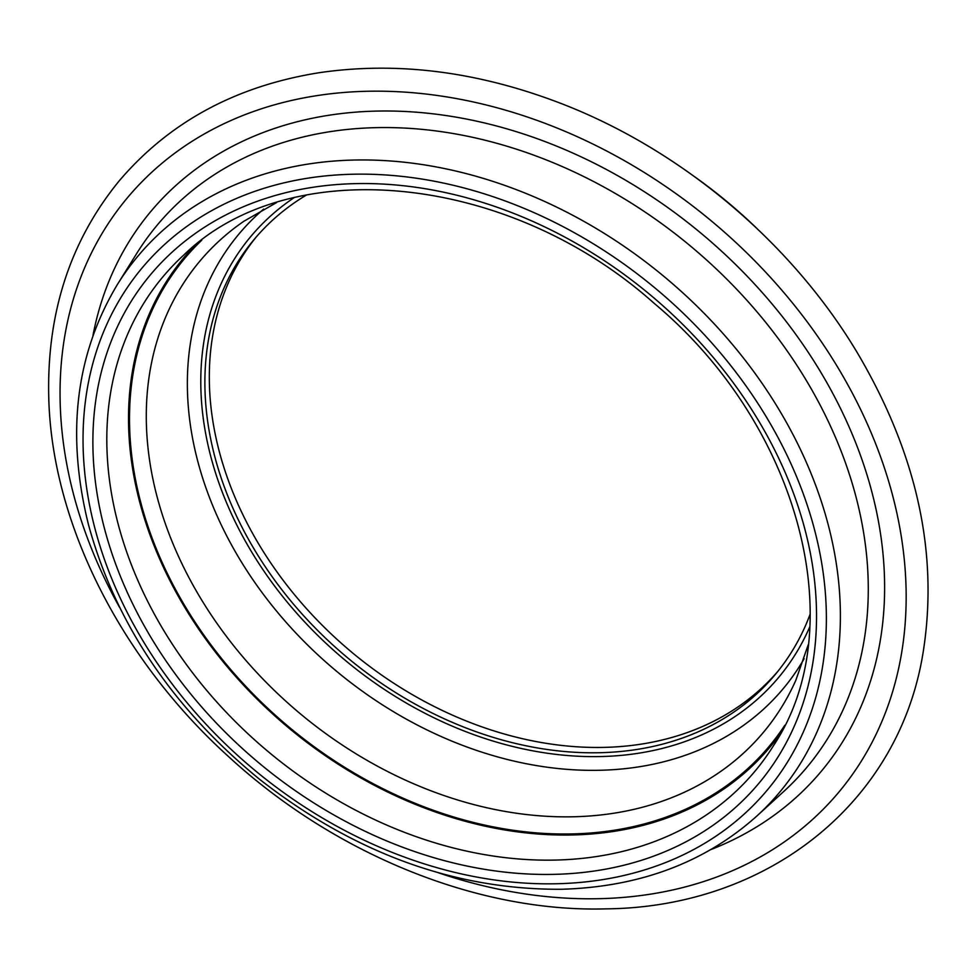 <?xml version="1.0" encoding="UTF-8"?>
<svg xmlns="http://www.w3.org/2000/svg" width="977" height="977" viewBox="0 0 977 977"><rect width="100%" height="100%" fill="white"/><g stroke="black" fill="none" stroke-linecap="round" stroke-linejoin="round"><path stroke-width="1.47" d="M780.745 733.19A381.787 293.747 39.8 0 1 289.07 728.219A381.787 293.747 39.8 0 1 194.692 245.654M694.842 176.886A418.18 321.751 39.8 0 1 757.346 228.887M777.777 671.443A339.434 261.152 39.8 0 1 352.062 652.489A339.434 261.152 39.8 0 1 255.937 237.326M810.202 614.008A339.434 261.152 39.8 0 1 775.591 674.13A339.434 261.152 39.8 0 1 347.629 657.826A339.434 261.152 39.8 0 1 253.702 239.976A339.434 261.152 39.8 0 1 306.509 194.997M804.12 658.73A354.59 272.815 39.8 0 1 599.524 770.279A354.59 272.815 39.8 0 1 239.096 558.16A354.59 272.815 39.8 0 1 263.643 209.115M808.235 644.735L795.828 680.285A367.303 282.609 39.8 0 1 573.243 816.772A367.303 282.609 39.8 0 1 192.628 584.454A367.303 282.609 39.8 0 1 243.969 221.193L276.662 202.532M784.836 725.227A380.676 292.892 39.8 0 1 571.997 833.931A380.676 292.892 39.8 0 1 189.282 613.129A380.676 292.892 39.8 0 1 201.775 240.183M773.637 745.427A385.671 296.739 39.8 0 1 555.107 860.078A385.671 296.739 39.8 0 1 165.601 633.523A385.671 296.739 39.8 0 1 183.945 254.875C289.607 151.923 508.48 173.051 654.309 303.456C799.479 424.677 852.591 626.709 773.637 745.427M553.764 874.366A396.491 305.068 39.8 0 1 103.782 363.004A396.491 305.068 39.8 0 1 706.689 349.803A396.491 305.068 39.8 0 1 553.764 874.366M556.45 883.758A407.275 313.361 39.8 0 1 94.232 358.498A407.275 313.361 39.8 0 1 713.54 344.93A407.275 313.361 39.8 0 1 556.45 883.758M117.484 284.356A418.095 321.677 39.8 0 1 494.35 181.856A418.095 321.677 39.8 0 1 825.846 516.149A418.095 321.677 39.8 0 1 756.735 816.149C704.686 862.667 639.471 887.055 561.128 889.278C454.574 889.803 354.004 853.092 259.418 779.17C172.416 707.91 115.433 623.082 88.48 524.673C65.947 434.142 75.608 354.04 117.484 284.356L136.731 253.446A423.09 325.524 39.8 0 1 518.103 149.725A423.09 325.524 39.8 0 1 853.568 488.012A423.09 325.524 39.8 0 1 783.627 791.59L756.735 816.149M92.986 335.392A436.719 336.015 39.8 0 1 464.209 118.62A436.719 336.015 39.8 0 1 869.432 483.053A436.719 336.015 39.8 0 1 711.012 849.526M119.548 607.352A463.538 356.654 39.8 0 1 315.559 95.844A463.538 356.654 39.8 0 1 890.047 486.07A463.538 356.654 39.8 0 1 598.852 898.693A463.538 356.654 39.8 0 1 438.758 872.901M809.786 626.794A343.892 264.596 39.8 0 1 600.525 756.552A343.892 264.596 39.8 0 1 243.542 537.887A343.892 264.596 39.8 0 1 294.016 197.733M605.374 908.879C477.497 912.408 334.574 854.374 228.178 756.259C121.124 659.28 52.941 524.722 48.85 400.79C46.09 315.046 69.501 241.783 119.084 181.014C169.265 121.978 236.141 85.842 319.735 72.628C397.529 61.343 477.777 71.553 560.456 103.244C680.346 149.249 790.405 241.502 856.499 351.378C916.866 452.974 939.031 553.58 922.996 653.21C898.755 802.838 767.849 907.474 605.374 908.879"/></g></svg>
